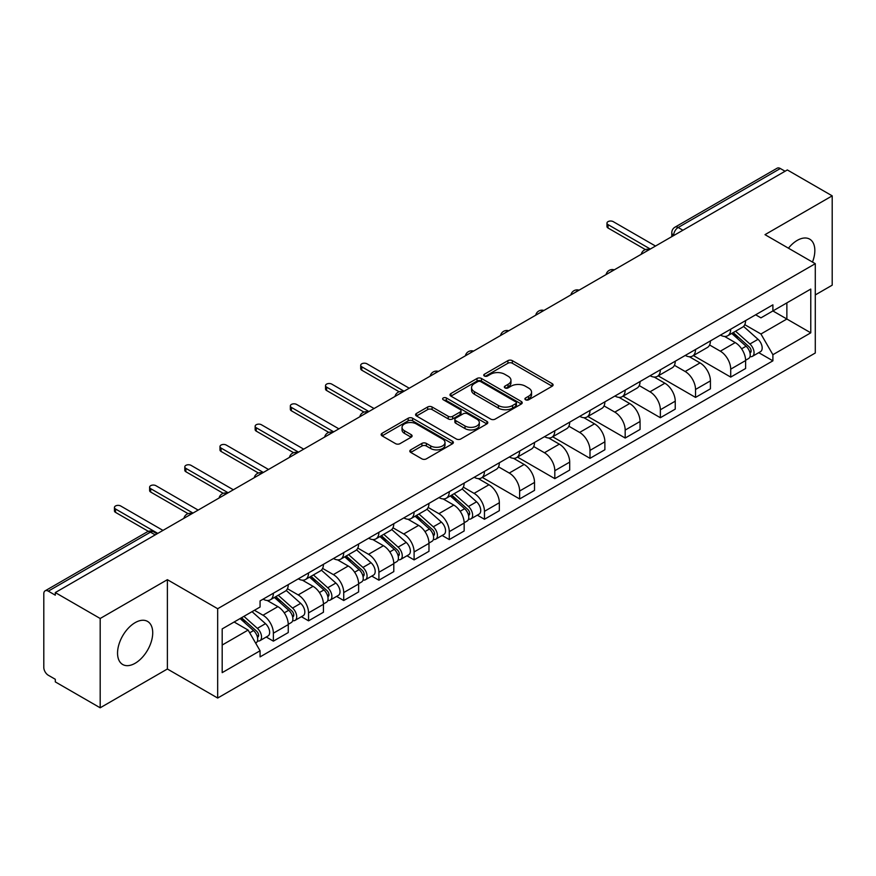 <?xml version="1.0" encoding="UTF-8"?>
<svg xmlns="http://www.w3.org/2000/svg" width="876" height="876" viewBox="0 0 876 876"><rect width="100%" height="100%" fill="white"/><g stroke="black" fill="none" stroke-linecap="round" stroke-linejoin="round"><path stroke-width="1.31" d="M525.567 399.785A2.19 1.27 0 0 0 528.666 399.785L552.187 386.207A3.132 1.807 0 0 0 553.095 384.925A3.132 1.807 0 0 0 552.187 383.655L512.34 360.649A3.132 1.807 0 0 0 507.905 360.649L484.395 374.227A2.19 1.27 0 0 0 483.749 375.125A2.19 1.27 0 0 0 484.395 376.012A2.19 1.27 0 0 0 487.494 376.012L490.538 374.26A10.019 5.782 0 0 1 504.696 374.26L508.025 376.176A10.019 5.782 0 0 1 510.96 380.261A10.019 5.782 0 0 1 508.025 384.356L504.981 386.108A2.19 1.27 0 0 0 504.335 387.006A2.19 1.27 0 0 0 504.981 387.904A2.19 1.27 0 0 0 508.08 387.904L511.124 386.141A10.019 5.782 0 0 1 525.282 386.141L528.611 388.057A10.019 5.782 0 0 1 531.546 392.152A10.019 5.782 0 0 1 528.611 396.237L525.567 398A2.19 1.27 0 0 0 524.921 398.887A2.19 1.27 0 0 0 525.567 399.785L525.567 398M135.134 663.274A24.878 14.366 120 0 0 151.384 641.352A24.878 14.366 120 0 0 147.573 621.423A24.878 14.366 120 0 0 135.134 622.65A24.878 14.366 120 0 0 118.884 644.572A24.878 14.366 120 0 0 122.695 664.501A24.878 14.366 120 0 0 135.134 663.274M812.479 262.066A24.878 14.366 120 0 0 809.687 239.148A24.878 14.366 120 0 0 797.248 240.385A24.878 14.366 120 0 0 788.444 248.193M410.735 449.848A3.132 1.807 0 0 0 409.815 451.129A3.132 1.807 0 0 0 410.735 452.41L421.914 458.86A3.132 1.807 0 0 0 426.338 458.86L452.465 443.782A3.132 1.807 0 0 0 453.374 442.5A3.132 1.807 0 0 0 452.465 441.23L412.618 418.224A3.132 1.807 0 0 0 408.183 418.224L382.067 433.302A3.132 1.807 0 0 0 381.148 434.584A3.132 1.807 0 0 0 382.067 435.854L395.569 443.65A3.132 1.807 0 0 0 399.993 443.65L411.173 437.201A3.132 1.807 0 0 0 412.092 435.92A3.132 1.807 0 0 0 411.173 434.638L404.482 430.773A8.377 4.84 0 0 1 402.029 427.357A8.377 4.84 0 0 1 407.198 422.889A8.377 4.84 0 0 1 416.319 423.94L442.555 439.084A8.377 4.84 0 0 1 445.008 442.5A8.377 4.84 0 0 1 439.84 446.968A8.377 4.84 0 0 1 430.707 445.917L426.338 443.398A3.132 1.807 0 0 0 421.914 443.398L410.735 449.848L410.735 452.41M217.675 608.721L167.382 579.682L100.182 618.489L55.297 592.57L787.327 169.944L832.2 195.852L765 234.659L815.282 263.687L217.675 608.721L217.675 698.041L815.282 353.006L815.282 263.687M490.757 419.111A3.132 1.807 0 0 0 495.181 419.111L521.297 404.033A3.132 1.807 0 0 0 522.216 402.763A3.132 1.807 0 0 0 521.297 401.482L481.461 378.476A3.132 1.807 0 0 0 477.026 378.476L450.91 393.554A3.132 1.807 0 0 0 449.99 394.835A3.132 1.807 0 0 0 450.91 396.116L490.757 419.111M444.154 400.255A2.19 1.27 0 0 1 446.377 400.573L446.377 397.967L486.881 421.356A3.132 1.807 0 0 1 487.801 422.626A3.132 1.807 0 0 1 486.881 423.907L460.765 438.985A3.132 1.807 0 0 1 456.33 438.985L416.494 415.98L416.494 413.428A3.132 1.807 0 0 0 415.574 414.709A3.132 1.807 0 0 0 416.494 415.98M416.494 413.428L427.663 406.979A3.132 1.807 0 0 1 432.098 406.979L448.249 416.308A3.132 1.807 0 0 0 452.684 416.308L460.097 412.027A3.132 1.807 0 0 0 461.017 410.745A3.132 1.807 0 0 0 460.097 409.464L443.278 399.752A2.19 1.27 0 0 1 442.632 398.865A2.19 1.27 0 0 1 443.99 397.693A2.19 1.27 0 0 1 446.377 397.967M100.182 618.489L100.182 707.797L55.297 681.889L55.297 679.283L48.311 675.254A6.384 3.679 -120 0 1 43.8 667.435L43.8 593.742A6.384 3.679 -120 0 1 45.125 590.829L147.278 531.841A6.384 3.679 60 0 1 150.464 532.159L48.311 591.147A6.384 3.679 -120 0 0 45.125 590.829M815.282 294.938L832.2 285.171L832.2 195.852M100.182 707.797L167.382 669.001L217.675 698.041M55.297 592.57L55.297 595.176L48.311 591.147M682.908 230.224L678.177 227.497A6.384 3.679 60 0 0 674.98 227.18L777.143 168.203A6.384 3.679 60 0 1 780.33 168.51L678.177 227.497A6.384 3.679 120 0 0 673.666 235.305L673.666 235.567M785.071 171.247L780.33 168.51M730.715 329.179A14.673 8.475 60 0 1 727.682 335.771L742.563 327.175A14.673 8.475 -120 0 0 745.596 320.583M709.593 344.98L720.346 351.188A14.673 8.475 60 0 1 730.715 369.157L745.607 360.562A14.673 8.475 -120 0 0 735.227 342.593L724.572 336.439M745.607 360.562L745.607 368.5L730.715 377.096L693.409 355.557M727.682 335.771A14.673 8.475 60 0 1 720.455 335.103M730.715 369.157L730.715 377.096M695.533 349.491A14.673 8.475 60 0 1 692.5 356.072L707.381 347.487A14.673 8.475 -120 0 0 710.425 340.895M658.226 375.87L695.533 397.408L710.425 388.813L710.425 380.874A14.673 8.475 -120 0 0 700.044 362.905L689.39 356.751M692.5 356.072A14.673 8.475 60 0 1 685.273 355.415M674.41 365.292L685.163 371.501A14.673 8.475 60 0 1 695.533 389.459L695.533 397.408M660.362 369.803A14.673 8.475 60 0 1 657.318 376.384L672.199 367.8A14.673 8.475 -120 0 0 675.243 361.208M623.044 396.171L660.362 417.721L675.243 409.125L675.243 401.186A14.673 8.475 -120 0 0 664.873 383.217L654.219 377.063M657.318 376.384A14.673 8.475 60 0 1 650.101 375.727M639.239 385.604L649.981 391.802A14.673 8.475 60 0 1 660.362 409.771L660.362 417.721M625.179 390.116A14.673 8.475 60 0 1 622.135 396.697L637.027 388.112A14.673 8.475 -120 0 0 640.06 381.52M587.862 416.483L625.179 438.033L640.06 429.437L640.06 421.487A14.673 8.475 -120 0 0 629.691 403.529L619.036 397.375M622.135 396.697A14.673 8.475 60 0 1 614.919 396.04M604.057 405.916L614.799 412.114A14.673 8.475 60 0 1 625.179 430.083L625.179 438.033M589.997 410.428A14.673 8.475 60 0 1 586.964 417.009L601.845 408.413A14.673 8.475 -120 0 0 604.878 401.832M552.69 436.795L589.997 458.334L604.878 449.749L604.878 441.8A14.673 8.475 -120 0 0 594.508 423.831L583.854 417.688M586.964 417.009A14.673 8.475 60 0 1 579.737 416.352M568.874 426.218L579.627 432.426A14.673 8.475 60 0 1 589.997 450.395L589.997 458.334M554.815 430.74A14.673 8.475 60 0 1 551.781 437.321L566.663 428.725A14.673 8.475 -120 0 0 569.696 422.144M517.508 457.108L554.815 478.646L569.696 470.062L569.696 462.112A14.673 8.475 -120 0 0 559.326 444.143L548.672 438M551.781 437.321A14.673 8.475 60 0 1 544.554 436.664M533.692 446.53L544.445 452.739A14.673 8.475 60 0 1 554.815 470.708L554.815 478.646M519.632 451.052A14.673 8.475 60 0 1 516.599 457.633L531.48 449.038A14.673 8.475 -120 0 0 534.524 442.457M482.326 477.42L519.632 498.959L534.524 490.374L534.524 482.424A14.673 8.475 -120 0 0 524.144 464.455L513.489 458.312M516.599 457.633A14.673 8.475 60 0 1 509.372 456.976M498.51 466.842L509.263 473.051A14.673 8.475 60 0 1 519.632 491.02L519.632 498.959M484.461 471.354A14.673 8.475 60 0 1 481.417 477.946L496.298 469.35A14.673 8.475 -120 0 0 499.342 462.769M477.321 515.154L484.461 519.271L499.342 510.675L499.342 502.736A14.673 8.475 -120 0 0 488.961 484.767L478.318 478.614M481.417 477.946A14.673 8.475 60 0 1 474.201 477.278M463.327 487.155L474.08 493.363A14.673 8.475 60 0 1 484.461 511.332L484.461 519.271M449.279 491.666A14.673 8.475 60 0 1 446.234 498.258L461.126 489.662A14.673 8.475 -120 0 0 464.16 483.081M442.139 535.466L449.279 539.583L464.16 530.987L464.16 523.049A14.673 8.475 -120 0 0 453.79 505.08L443.136 498.926M446.234 498.258A14.673 8.475 60 0 1 439.018 497.59M428.156 507.467L438.898 513.675A14.673 8.475 60 0 1 449.279 531.644L449.279 539.583M414.096 511.978A14.673 8.475 60 0 1 411.052 518.57L425.944 509.974A14.673 8.475 -120 0 0 428.977 503.393M406.957 555.778L414.096 559.895L428.977 551.3L428.977 543.361A14.673 8.475 -120 0 0 418.608 525.392L407.953 519.238M411.052 518.57A14.673 8.475 60 0 1 403.836 517.902M392.974 527.779L403.726 533.988A14.673 8.475 60 0 1 414.096 551.957L414.096 559.895M378.914 532.29A14.673 8.475 60 0 1 375.881 538.882L390.762 530.287A14.673 8.475 -120 0 0 393.795 523.695M371.774 576.09L378.914 580.208L393.795 571.612L393.795 563.673A14.673 8.475 -120 0 0 383.425 545.704L372.771 539.55M375.881 538.882A14.673 8.475 60 0 1 368.654 538.214M357.791 548.091L368.544 554.3A14.673 8.475 60 0 1 378.914 572.269L378.914 580.208M343.731 552.603A14.673 8.475 60 0 1 340.698 559.184L355.579 550.599A14.673 8.475 -120 0 0 358.623 544.007M336.603 596.403L343.731 600.52L358.623 591.924L358.623 583.985A14.673 8.475 -120 0 0 348.243 566.016L337.589 559.863M340.698 559.184A14.673 8.475 60 0 1 333.471 558.527M322.609 568.404L333.362 574.612A14.673 8.475 60 0 1 343.731 592.57L343.731 600.52M308.549 572.915A14.673 8.475 60 0 1 305.516 579.496L320.397 570.911A14.673 8.475 -120 0 0 323.441 564.319M301.421 616.704L308.549 620.832L323.441 612.236L323.441 604.298A14.673 8.475 -120 0 0 313.06 586.329L302.406 580.175M305.516 579.496A14.673 8.475 60 0 1 298.289 578.839M287.427 588.716L298.179 594.913A14.673 8.475 60 0 1 308.549 612.882L308.549 620.832M273.378 593.227A14.673 8.475 60 0 1 270.334 599.808L285.215 591.223A14.673 8.475 -120 0 0 288.259 584.631M266.238 637.016L273.378 641.144L288.259 632.549L288.259 624.599A14.673 8.475 -120 0 0 277.889 606.641L267.235 600.487M270.334 599.808A14.673 8.475 60 0 1 263.118 599.151M254.434 610.287L262.997 615.226A14.673 8.475 60 0 1 273.378 633.195L273.378 641.144M755.638 314.791L760.937 317.857L810.771 289.08L786.867 302.877L786.867 319.028L760.937 333.997L744.775 324.668M222.186 645.043L248.116 630.074L260.073 650.769L222.186 672.648L222.186 628.902L260.073 607.024L260.073 600.903L772.895 304.837L772.895 310.947L810.771 332.825L772.895 354.703L760.937 333.997M810.771 289.08L810.771 332.825M260.073 650.769L260.073 656.89L772.895 360.824L772.895 354.703M167.382 579.682L167.382 669.001M248.116 630.074L234.133 622.004M758.758 352.667L772.895 360.824M526.443 400.091L528.611 398.843A10.019 5.782 0 0 0 531.546 394.758L531.546 392.152M510.96 380.261L510.96 382.867A10.019 5.782 0 0 1 508.025 386.962L505.857 388.21M552.143 386.228L512.34 363.255A3.132 1.807 0 0 0 507.905 363.255L485.271 376.33M521.297 401.482L521.297 404.033L481.461 381.082A3.132 1.807 0 0 0 477.026 381.082L450.954 396.138M515.767 403.65A2.19 1.27 0 0 0 516.413 402.763A2.19 1.27 0 0 0 515.767 401.865L480.793 381.673A2.19 1.27 0 0 0 477.694 381.673L474.485 383.524A10.019 5.782 0 0 0 471.551 387.608A10.019 5.782 0 0 0 474.485 391.703L498.389 405.5A10.019 5.782 0 0 0 512.559 405.5L515.767 403.65L515.767 406.256A2.19 1.27 0 0 0 516.413 405.358L516.413 402.763M471.551 387.608L471.551 390.214A10.019 5.782 0 0 0 474.485 394.31L474.485 391.703M515.767 406.256L512.559 408.106A10.019 5.782 0 0 1 498.389 408.106L474.485 394.31M416.527 416.012L427.663 409.574L427.663 406.979M461.017 410.745L461.017 413.352A3.132 1.807 0 0 1 460.097 414.622L452.684 418.903A3.132 1.807 0 0 1 448.249 418.903L432.098 409.574A3.132 1.807 0 0 0 427.663 409.574M446.377 400.573L486.837 423.929M465.025 425.988A8.377 4.84 0 0 0 474.146 427.028A8.377 4.84 0 0 0 479.314 422.571A8.377 4.84 0 0 0 476.862 419.144L467.62 413.811A3.132 1.807 0 0 0 463.196 413.811L455.783 418.093A3.132 1.807 0 0 0 454.863 419.374A3.132 1.807 0 0 0 455.783 420.644L465.025 425.988L465.025 428.594A8.377 4.84 0 0 0 474.146 429.634A8.377 4.84 0 0 0 479.314 425.167L479.314 422.571M454.863 419.374L454.863 421.98A3.132 1.807 0 0 0 455.783 423.25L455.783 420.644M465.025 428.594L455.783 423.25M445.008 442.5L445.008 445.107A8.377 4.84 0 0 1 439.84 449.574A8.377 4.84 0 0 1 430.707 448.523L426.338 446.004A3.132 1.807 0 0 0 421.914 446.004L410.778 452.432M402.029 427.357L402.029 429.963A8.377 4.84 0 0 0 404.482 433.379L404.482 430.773M411.14 437.223L404.482 433.379M452.421 443.803L412.618 420.83A3.132 1.807 0 0 0 408.183 420.83L382.111 435.887M731.734 333.428L746.067 346.217A7.972 4.599 60 0 1 748.575 358.547L745.596 360.266M732.117 333.767L738.862 337.654M733.179 332.584L749.133 346.819A3.833 2.212 60 0 1 750.338 352.743A3.833 2.212 60 0 1 749.987 352.875M735.566 331.216L749.9 344.005A7.972 4.599 60 0 1 752.407 356.335A7.972 4.599 60 0 1 749.998 356.587M743.56 326.409L758.025 339.319A7.972 4.599 60 0 1 760.521 351.648L752.407 356.335M645.415 249.594L608.043 228.012A3.668 2.113 180 0 1 606.969 226.523L606.969 223.128A3.668 2.113 -0 0 0 608.043 224.628L650.32 249.047M655.511 246.046L613.222 221.639A3.668 2.113 -0 0 0 609.225 221.179A3.668 2.113 -0 0 0 606.969 223.128M450.297 495.915L464.63 508.704A7.972 4.599 60 0 1 467.127 521.034L464.16 522.753M450.669 496.254L457.425 500.152M451.742 495.082L467.685 509.317A3.833 2.212 60 0 1 468.89 515.23A3.833 2.212 60 0 1 468.54 515.373M454.129 493.703L468.463 506.492A7.972 4.599 60 0 1 470.97 518.822A7.972 4.599 60 0 1 468.561 519.074M462.123 488.907L476.577 501.806A7.972 4.599 60 0 1 479.084 514.135L470.97 518.822M415.115 516.227L429.448 529.016A7.972 4.599 60 0 1 431.956 541.346L428.977 543.065M415.498 516.566L422.243 520.464M416.56 515.395L432.514 529.619A3.833 2.212 60 0 1 433.708 535.543A3.833 2.212 60 0 1 433.368 535.685M418.947 514.015L433.281 526.804A7.972 4.599 60 0 1 435.788 539.134A7.972 4.599 60 0 1 433.379 539.386M426.94 509.208L441.405 522.118A7.972 4.599 60 0 1 443.902 534.448L435.788 539.134M379.932 536.539L394.266 549.329A7.972 4.599 60 0 1 396.773 561.658L393.795 563.377M380.315 536.879L387.061 540.766M381.378 535.696L397.332 549.931A3.833 2.212 60 0 1 398.536 555.855A3.833 2.212 60 0 1 398.186 555.986M383.765 534.327L398.098 547.117A7.972 4.599 60 0 1 400.606 559.446A7.972 4.599 60 0 1 398.197 559.698M391.758 529.52L406.223 542.43A7.972 4.599 60 0 1 408.72 554.76L400.606 559.446M399.149 391.769L361.777 370.198A3.668 2.113 180 0 1 360.704 368.697L360.704 365.314A3.668 2.113 -0 0 0 361.777 366.803L404.055 391.222M409.245 388.221L366.967 363.814A3.668 2.113 -0 0 0 362.971 363.354A3.668 2.113 -0 0 0 360.704 365.314M363.967 412.081L326.595 390.51A3.668 2.113 180 0 1 325.522 389.01L325.522 385.626A3.668 2.113 -0 0 0 326.595 387.115L368.884 411.534M374.063 408.534L331.785 384.126A3.668 2.113 -0 0 0 327.788 383.666A3.668 2.113 -0 0 0 325.522 385.626M328.785 432.394L291.412 410.811A3.668 2.113 180 0 1 290.339 409.322L290.339 405.938A3.668 2.113 -0 0 0 291.412 407.428L333.701 431.846M338.881 428.846L296.603 404.438A3.668 2.113 -0 0 0 292.606 403.978A3.668 2.113 -0 0 0 290.339 405.938M293.602 452.706L256.23 431.123A3.668 2.113 180 0 1 255.157 429.634L255.157 426.24A3.668 2.113 -0 0 0 256.23 427.74L298.519 452.158M303.709 449.158L261.42 424.75A3.668 2.113 -0 0 0 257.424 424.291A3.668 2.113 -0 0 0 255.157 426.24M344.75 556.851L359.083 569.641A7.972 4.599 60 0 1 361.591 581.971L358.613 583.69M345.133 557.191L351.878 561.078M346.195 556.008L362.149 570.243A3.833 2.212 60 0 1 363.354 576.167A3.833 2.212 60 0 1 363.003 576.298M348.582 554.639L362.927 567.429A7.972 4.599 60 0 1 365.423 579.759A7.972 4.599 60 0 1 363.014 580.011M356.576 549.832L371.041 562.742A7.972 4.599 60 0 1 373.537 575.072L365.423 579.759M258.431 473.018L221.059 451.436A3.668 2.113 180 0 1 219.986 449.935L219.986 446.552A3.668 2.113 -0 0 0 221.059 448.052L263.337 472.46M268.527 469.47L226.238 445.063A3.668 2.113 -0 0 0 222.241 444.603A3.668 2.113 -0 0 0 219.986 446.552M309.567 577.164L323.912 589.953A7.972 4.599 60 0 1 326.409 602.283L323.43 604.002M309.951 577.492L316.696 581.39M311.013 576.32L326.967 590.555A3.833 2.212 60 0 1 328.171 596.479A3.833 2.212 60 0 1 327.821 596.611M313.411 574.941L327.744 587.741A7.972 4.599 60 0 1 330.241 600.071A7.972 4.599 60 0 1 327.832 600.323M321.393 570.145L335.858 583.055A7.972 4.599 60 0 1 338.366 595.384L330.241 600.071M223.249 493.33L185.876 471.748A3.668 2.113 180 0 1 184.803 470.248L184.803 466.864A3.668 2.113 -0 0 0 185.876 468.364L228.154 492.772M233.344 489.783L191.067 465.364A3.668 2.113 -0 0 0 187.059 464.915A3.668 2.113 -0 0 0 184.803 466.864M274.396 597.465L288.73 610.265A7.972 4.599 60 0 1 291.226 622.595L288.259 624.303M274.768 597.804L281.514 601.702M275.841 596.633L291.785 610.868A3.833 2.212 60 0 1 292.989 616.792A3.833 2.212 60 0 1 292.639 616.923M278.229 595.253L292.562 608.053A7.972 4.599 60 0 1 295.059 620.372A7.972 4.599 60 0 1 292.661 620.635M286.222 590.457L300.676 603.356A7.972 4.599 60 0 1 303.184 615.686L295.059 620.372M188.066 513.632L150.694 492.06A3.668 2.113 180 0 1 149.621 490.56L149.621 487.176A3.668 2.113 -0 0 0 150.694 488.677L192.983 513.084M198.162 510.095L155.884 485.676A3.668 2.113 -0 0 0 151.887 485.216A3.668 2.113 -0 0 0 149.621 487.176M240.09 618.565L253.547 630.578A7.972 4.599 60 0 1 256.055 642.896L255.65 643.126M240.221 618.489L246.342 622.015M241.535 617.733L256.613 631.18A3.833 2.212 60 0 1 257.807 637.093A3.833 2.212 60 0 1 257.456 637.235M243.922 616.354L257.38 628.355A7.972 4.599 60 0 1 259.887 640.684A7.972 4.599 60 0 1 257.478 640.947M252.036 611.667L265.494 623.668A7.972 4.599 60 0 1 268.001 635.998L259.887 640.684M148.373 531.349L115.512 512.372A3.668 2.113 180 0 1 114.438 510.872L114.438 507.489A3.668 2.113 -0 0 0 115.512 508.989L157.8 533.396M162.98 530.407L120.702 505.989A3.668 2.113 -0 0 0 116.705 505.529A3.668 2.113 -0 0 0 114.438 507.489M673.885 235.436L673.666 235.305A6.384 3.679 0 0 1 671.793 232.698L671.793 236.64M308.549 612.882L323.441 604.298M343.731 592.57L358.623 583.985M378.914 572.269L393.795 563.673M414.096 551.957L428.977 543.361M449.279 531.644L464.16 523.049M484.461 511.332L499.342 502.736M519.632 491.02L534.524 482.424M554.815 470.708L569.696 462.112M589.997 450.395L604.878 441.8M625.179 430.083L640.06 421.487M660.362 409.771L675.243 401.186M695.533 389.459L710.425 380.874M273.378 633.195L288.259 624.599M262.997 615.226L277.889 606.641M298.179 594.913L313.06 586.329M333.362 574.612L348.243 566.016M368.544 554.3L383.425 545.704M403.726 533.988L418.608 525.392M438.898 513.675L453.79 505.08M474.08 493.363L488.961 484.767M509.263 473.051L524.144 464.455M544.445 452.739L559.326 444.143M579.627 432.426L594.508 423.831M614.799 412.114L629.691 403.529M649.981 391.802L664.873 383.217M685.163 371.501L700.044 362.905M720.346 351.188L735.227 342.593M648.908 249.857A6.384 3.679 120 0 0 646.094 251.478M613.737 270.169A6.384 3.679 120 0 0 610.911 271.79M578.554 290.482A6.384 3.679 120 0 0 575.729 292.102M543.372 310.794A6.384 3.679 120 0 0 540.558 312.414M508.19 331.106A6.384 3.679 120 0 0 505.375 332.727M473.007 351.407A6.384 3.679 120 0 0 470.193 353.039M437.825 371.72A6.384 3.679 120 0 0 435.011 373.351M402.653 392.032A6.384 3.679 120 0 0 399.828 393.663M367.471 412.344A6.384 3.679 120 0 0 364.657 413.976M332.289 432.656A6.384 3.679 120 0 0 329.475 434.288M297.106 452.969A6.384 3.679 120 0 0 294.292 454.589M261.924 473.281A6.384 3.679 120 0 0 259.11 474.901M226.753 493.593A6.384 3.679 120 0 0 223.927 495.214M191.57 513.905A6.384 3.679 120 0 0 188.756 515.526M155.205 534.897L150.464 532.159A6.384 3.679 120 0 1 153.661 531.841A6.384 6.384 0 0 0 147.278 531.841M528.611 398.843L528.611 396.237M504.981 387.904L504.981 386.108M508.025 386.962L508.025 384.356M484.395 376.012L484.395 374.227M507.905 363.255L507.905 360.649M512.34 363.255L512.34 360.649M552.187 386.207L552.187 383.655M450.91 396.116L450.91 393.554M477.026 381.082L477.026 378.476M481.461 381.082L481.461 378.476M498.389 408.106L498.389 405.5M512.559 408.106L512.559 405.5M432.098 409.574L432.098 406.979M448.249 418.903L448.249 416.308M452.684 418.903L452.684 416.308M460.097 414.622L460.097 412.027M486.881 423.907L486.881 421.356M421.914 446.004L421.914 443.398M426.338 446.004L426.338 443.398M430.707 448.523L430.707 445.917M411.173 437.201L411.173 434.638M382.067 435.854L382.067 433.302M408.183 420.83L408.183 418.224M412.618 420.83L412.618 418.224M452.465 443.782L452.465 441.23M746.067 346.217L741.6 348.801M751.126 350.991L749.692 351.824M758.025 339.319L749.9 344.005M608.043 224.628L608.043 228.012M464.63 508.704L460.163 511.288M469.689 513.478L468.244 514.311M476.577 501.806L468.463 506.492M429.448 529.016L424.98 531.601M434.507 533.791L433.072 534.623M441.405 522.118L433.281 526.804M394.266 549.329L389.798 551.913M399.325 554.103L397.89 554.935M406.223 542.43L398.098 547.117M361.777 366.803L361.777 370.198M326.595 387.115L326.595 390.51M291.412 407.428L291.412 410.811M256.23 427.74L256.23 431.123M359.083 569.641L354.616 572.225M364.142 574.415L362.708 575.247M371.041 562.742L362.927 567.429M221.059 448.052L221.059 451.436M323.912 589.953L319.433 592.526M328.96 594.727L327.525 595.549M335.858 583.055L327.744 587.741M185.876 468.364L185.876 471.748M288.73 610.265L284.262 612.839M293.788 615.04L292.343 615.861M300.676 603.356L292.562 608.053M150.694 488.677L150.694 492.06M253.547 630.578L249.693 632.8M258.606 635.341L257.161 636.173M265.494 623.668L257.38 628.355M115.512 508.989L115.512 512.372M649.455 249.54A6.384 6.384 0 0 0 641.265 254.27M614.273 269.852A6.384 6.384 0 0 0 606.093 274.582M579.091 290.164A6.384 6.384 0 0 0 570.911 294.894M543.908 310.476A6.384 6.384 0 0 0 535.729 315.207M508.737 330.789A6.384 6.384 0 0 0 500.546 335.519M473.555 351.101A6.384 6.384 0 0 0 465.364 355.82M438.372 371.413A6.384 6.384 0 0 0 430.182 376.132M403.19 391.725A6.384 6.384 0 0 0 395.01 396.445M368.008 412.038A6.384 6.384 0 0 0 359.828 416.757M332.825 432.35A6.384 6.384 0 0 0 324.646 437.069M297.654 452.651A6.384 6.384 0 0 0 289.463 457.381M262.471 472.963A6.384 6.384 0 0 0 254.281 477.694M227.289 493.276A6.384 6.384 0 0 0 219.109 498.006M192.107 513.588A6.384 6.384 0 0 0 183.927 518.318M157.078 533.812L153.661 531.841M674.98 227.18A6.384 6.384 0 0 0 671.793 232.698"/></g></svg>
